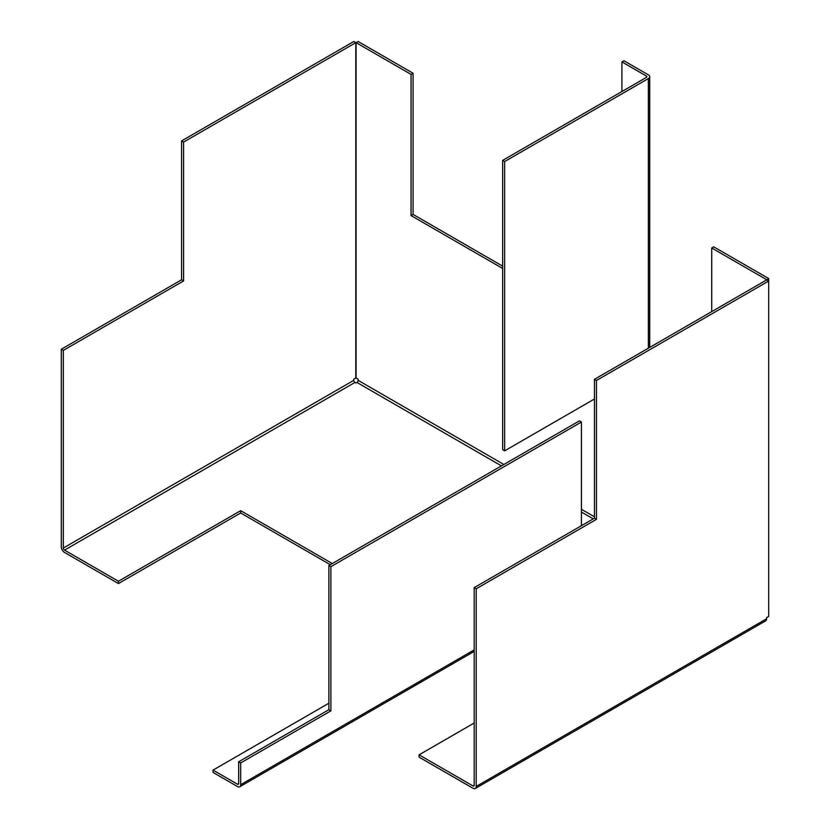 <?xml version="1.0" encoding="UTF-8"?>
<svg xmlns="http://www.w3.org/2000/svg" width="830" height="830" viewBox="0 0 830 830"><rect width="100%" height="100%" fill="white"/><g stroke="black" fill="none" stroke-linecap="round" stroke-linejoin="round"><path stroke-width="1.25" d="M501.455 465.879L356.942 382.443L355.946 383.024L354.939 382.443A1.702 0.986 -120 0 1 353.736 380.368L353.736 379.206L355.8 378.013L355.8 42.662L353.798 41.5L181.563 140.934L181.563 279.803L61.306 349.233L61.306 546.887A4.534 2.615 60 0 0 64.512 552.438L118.431 583.573L240.69 512.982L330.288 564.701M355.8 42.662L183.565 142.096L181.563 140.934M183.565 142.096L183.565 280.955L181.563 279.803M183.565 280.955L63.308 350.395L61.306 349.233M63.308 350.395L63.308 548.039A1.702 0.986 60 0 0 64.512 550.124L118.431 581.249L118.431 583.573M766.692 279.886L768.694 278.558L768.694 281.038L766.692 279.886L594.456 379.32L594.456 518.179L596.459 519.341L476.202 588.771L476.202 786.425A4.534 2.615 60 0 1 475.268 788.5A4.534 2.615 60 0 1 472.996 788.272L419.077 757.147L419.077 754.833L474.2 723.013M594.456 379.32L596.459 380.472L596.459 519.341M475.268 788.5L765.696 620.819A4.534 2.615 -120 0 0 766.63 618.744L766.63 617.593L768.694 616.4L768.694 281.038L596.459 380.472M594.456 518.179L474.2 587.619L476.202 588.771M474.2 587.619L474.2 785.263A1.702 0.986 60 0 1 473.847 786.041A1.702 0.986 60 0 1 472.996 785.958L419.077 754.833M768.694 278.558L713.717 246.821L711.715 247.973L766.692 279.72M711.715 311.624L711.715 247.973M502.658 266.15L413.07 214.42L413.07 73.237L358.093 41.5L356.08 42.662L356.08 378.013L358.145 379.206L358.145 380.368A1.702 0.986 120 0 1 356.942 382.443M413.07 73.237L411.058 74.399L411.058 215.582L413.07 214.42M411.058 215.582L502.658 268.464M411.058 74.399L356.08 42.662M332.291 563.549L240.69 510.668L240.69 512.982M240.69 510.668L118.431 581.249M238.687 783.53L237.484 784.226A1.702 0.986 60 0 0 238.335 784.309A1.702 0.986 60 0 0 238.687 783.53L238.687 761.774L240.69 762.936L240.69 784.692A4.534 2.615 60 0 1 239.756 786.767A4.534 2.615 60 0 1 237.484 786.539L213.03 772.419L213.03 770.105L328.888 703.217M581.436 422.024L579.423 420.862L328.888 565.51L330.89 566.672L581.436 422.024L581.436 525.701M238.687 761.774L328.888 709.702L328.888 565.51M240.69 762.936L330.89 710.864L330.89 566.672M237.484 784.226L213.03 770.105M330.89 710.864L328.888 709.702M504.661 161.528L502.658 160.377L502.658 449.673L504.661 450.835L504.661 161.528L648.375 78.559L648.375 348.185M502.658 160.377L646.373 77.408A1.702 0.986 180 0 0 646.871 76.713A1.702 0.986 180 0 0 646.373 76.018L621.919 61.897L623.921 60.746L648.375 74.856A4.534 2.615 180 0 1 649.703 76.713A4.534 2.615 180 0 1 648.375 78.559M594.456 398.991L504.661 450.835M621.919 61.897L621.919 91.518M353.736 380.368L63.308 548.039M766.63 618.744L476.202 786.425M594.456 516.8L581.436 509.278M503.862 464.489L358.145 380.368M354.939 382.443L64.512 550.124M472.996 785.958L474.2 785.263M593.253 518.875L581.436 512.058M474.2 649.88L240.69 784.692M646.373 76.018L646.373 77.408M474.2 651.405L239.756 786.767M649.703 76.713L649.703 347.428"/></g></svg>
